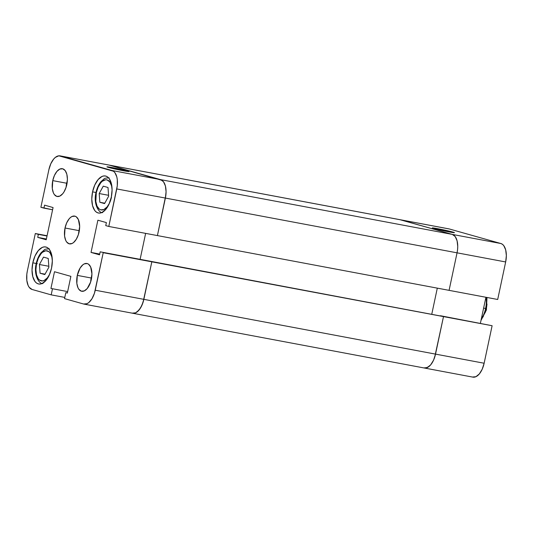 <?xml version="1.0" encoding="UTF-8"?>
<svg xmlns="http://www.w3.org/2000/svg" width="533" height="533" viewBox="0 0 533 533"><rect width="100%" height="100%" fill="white"/><g stroke="black" fill="none" stroke-linecap="round" stroke-linejoin="round"><path stroke-width="0.8" d="M111.49 197.183A15.31 7.882 100.6 0 1 100.697 209.829A15.31 7.882 100.6 0 1 96.306 192.726L95.987 192.613L96.306 192.726A15.31 7.882 100.6 0 1 104.921 179.894A15.31 7.882 100.6 0 1 112.07 188.929L111.55 185.817L109.771 181.88L107.1 179.914L105.554 179.781L102.336 181.24L100.784 182.779L98.105 187.17L96.306 192.726L95.82 201.401L97.046 206.124L99.311 209.136L100.737 209.842L103.888 209.522L107.053 206.977L109.358 203.379M49.596 274.342A15.31 7.882 100.6 0 1 39.342 279.938A15.31 7.882 100.6 0 1 36.544 263.695L36.224 263.575L36.544 263.695A15.31 7.882 100.6 0 1 45.165 250.856A15.31 7.882 100.6 0 1 52.307 259.897L51.788 256.786L50.009 252.842L48.763 251.589L45.791 250.75L42.573 252.209L41.021 253.748L38.343 258.132L36.544 263.695L35.911 269.585L36.524 274.908L38.303 278.846L39.555 280.098L42.52 280.938L44.132 280.491L47.29 277.946L49.596 274.348M112.37 167.609L112.59 168.448L112.37 167.609L107.28 166.809L108.466 167.409L123.609 170.78A11.306 0.446 -168 0 1 106.933 166.862A11.306 0.446 -168 0 1 112.37 167.609A11.306 0.446 -168 0 1 123.703 170.014A11.306 0.446 -168 0 1 129.033 171.559L112.37 167.609M91.889 275.354A14.131 7.275 -79.4 0 0 91.183 277.999A14.131 7.275 -79.4 0 0 90.637 282.004L91.183 277.999L77.292 275.388L91.183 277.999L91.889 275.341M91.343 279.359A14.131 7.275 100.6 0 1 81.709 291.265A14.131 7.275 100.6 0 1 77.292 275.388L76.845 283.396L77.978 287.753L78.917 289.372L81.382 291.185L84.294 290.891L87.212 288.546L90.637 282.017L91.929 273.922L90.663 266.993L88.571 264.215L87.252 263.562L84.341 263.855L82.855 264.788L80.11 268.052L77.292 275.388A14.131 7.275 100.6 0 1 86.926 263.489A14.131 7.275 100.6 0 1 91.343 279.359M66.652 183.225A14.131 7.275 -79.4 0 0 66.105 187.236L66.812 184.585A14.131 7.275 100.6 0 1 57.178 196.49A14.131 7.275 100.6 0 1 52.76 180.62L66.652 183.225L66.105 187.236L63.993 191.927L62.681 193.772L59.763 196.124L56.851 196.417L54.386 194.605L53.44 192.986L52.314 188.629L52.76 180.62A14.131 7.275 100.6 0 1 62.394 168.714A14.131 7.275 100.6 0 1 66.812 184.585L67.398 179.148L66.832 174.238L65.186 170.6L62.721 168.794L59.809 169.081L56.898 171.433L54.419 175.484L52.76 180.62L66.652 183.225L67.358 180.574A14.131 7.275 -79.4 0 0 66.652 183.225M32.806 262.829L36.251 263.475L32.806 262.829L32.02 270.078L32.78 276.62L34.971 281.471L36.504 283.016L38.256 283.889L40.162 284.049L42.14 283.496L46.025 280.365L49.329 274.961L51.541 268.119A18.842 9.701 100.6 0 1 38.696 283.989A18.842 9.701 100.6 0 1 32.806 262.829A18.842 9.701 100.6 0 1 45.651 246.952A18.842 9.701 100.6 0 1 51.541 268.119L52.321 260.87L51.561 254.321L49.376 249.471L47.837 247.925L46.085 247.059L44.186 246.892L42.207 247.445L38.316 250.583L35.018 255.98L32.806 262.829M92.569 191.86L96.013 192.506L92.569 191.86L91.783 199.109L92.542 205.658L94.734 210.508L96.266 212.047L98.019 212.92L99.924 213.08L101.903 212.534L105.787 209.396L109.092 203.999L111.297 197.15A18.842 9.701 100.6 0 1 98.458 213.02A18.842 9.701 100.6 0 1 92.569 191.86A18.842 9.701 100.6 0 1 105.407 175.99A18.842 9.701 100.6 0 1 111.297 197.15L112.083 189.901L111.324 183.352L109.132 178.502L107.599 176.963L105.847 176.09L103.948 175.93L101.963 176.476L98.079 179.614L94.781 185.018L92.569 191.86M65.026 228.004L79.317 230.689L65.026 228.004A14.131 7.275 100.6 0 1 74.66 216.098A14.131 7.275 100.6 0 1 79.077 231.975A14.131 7.275 100.6 0 1 69.443 243.874A14.131 7.275 100.6 0 1 65.026 228.004L64.58 236.012L65.712 240.37L66.652 241.989L69.117 243.801L72.028 243.508L73.514 242.575L76.266 239.31L78.371 234.627L79.664 226.538L78.398 219.609L76.306 216.831L74.986 216.178L72.075 216.471L70.589 217.404L69.163 218.816L66.685 222.867L65.026 228.004M64.793 297.414L51.188 294.862L32.107 289.472L29.228 287.36L28.129 285.468L26.817 280.385L26.823 274.228L27.336 271.044L35.311 233.521L38.356 234.38L37.723 237.372L46.218 239.777L53.067 207.55L44.572 205.145L43.933 208.136L40.888 207.277L48.863 169.761L40.888 207.277L52.6 209.769L43.933 208.136L44.572 205.145L53.067 207.55L46.218 239.777L37.723 237.372L46.384 238.997L37.723 237.372L38.356 234.38L47.017 236.006L35.311 233.521L27.336 271.044A16.483 8.488 100.6 0 0 32.107 289.472L51.188 294.862L52.461 288.873L51.188 294.862L64.793 297.414M472.511 377.038L475.909 376.698L479.314 373.959L482.198 369.229L484.137 363.24L435.521 354.112L443.496 316.595L434.695 357.21L433.589 360.101L430.697 364.832L429.032 366.484L425.567 368.056L423.902 367.91L427.299 367.57L430.697 364.832L433.589 360.101L435.521 354.112L143.85 299.346A16.483 8.488 100.6 0 1 132.617 313.237A16.483 8.488 100.6 0 1 132.231 313.144L135.629 312.804L139.033 310.059L141.918 305.336L143.85 299.346L435.521 354.112A16.483 8.488 100.6 0 1 424.288 368.003A16.483 8.488 -79.4 0 0 435.521 354.112L443.496 316.595L103.215 252.695L95.24 290.219L143.85 299.346L151.825 261.823L103.215 252.695L94.414 293.317L91.956 298.78L88.751 302.591L87.019 303.677L83.621 304.017L64.54 298.627L65.812 292.644L67.331 293.07L70.882 276.361L54.493 271.73L50.941 288.446L67.651 291.584L50.941 288.446L54.493 271.73L70.882 276.361L67.331 293.07L65.812 292.644L67.358 292.937L65.812 292.644L64.54 298.627L83.621 304.017A16.483 8.488 100.6 0 0 84.001 304.11L132.617 313.237A16.483 8.488 -79.4 0 0 143.85 299.346L151.825 261.823L143.85 299.346L95.24 290.219A16.483 8.488 100.6 0 1 84.001 304.11M60.102 155.869L448.999 228.89A16.483 8.488 -79.4 0 1 449.379 228.983L400.769 219.856L452.284 234.4L500.893 243.528L449.379 228.983L500.893 243.528A16.483 8.488 -79.4 0 1 505.664 261.956L506.35 255.613L505.684 249.884L503.772 245.64L502.426 244.294L500.893 243.528L452.284 234.4L455.155 236.512L457.074 240.756L457.74 246.486L457.561 249.644L457.74 246.486L457.074 240.756L455.155 236.512L452.284 234.4A16.483 8.488 100.6 0 1 457.054 252.829L457.561 249.644L457.054 252.829L505.664 261.956L497.689 299.479L449.079 290.352L457.054 252.829L449.079 290.352L457.054 252.829L505.664 261.956L497.689 299.479L157.408 235.586L165.89 194.871L166.069 191.72L165.403 185.99L163.484 181.746L162.145 180.394L109.098 165.09L60.489 155.962A16.483 8.488 100.6 0 0 60.102 155.869A16.483 8.488 100.6 0 0 48.863 169.761L50.802 163.771L53.686 159.041L55.359 157.388L58.823 155.816L113.529 171.266L114.875 172.619L116.794 176.863L117.293 179.594L117.28 185.744L108.792 226.458L105.747 225.599L106.387 222.601L97.885 220.202L91.036 252.429L99.538 254.827L100.171 251.836L148.78 260.963L100.171 251.836L99.538 254.827L91.036 252.429L99.698 254.054L91.036 252.429L97.885 220.202L106.387 222.601L105.747 225.599L108.792 226.458L157.408 235.586L165.383 198.063L166.069 191.72L165.403 185.99L163.484 181.746L160.613 179.634L109.098 165.09L160.613 179.634L111.997 170.507L60.489 155.962L109.098 165.09A16.483 8.488 -79.4 0 0 108.712 164.997A16.483 8.488 100.6 0 1 109.098 165.09L400.769 219.856A16.483 8.488 -79.4 0 0 400.383 219.763A16.483 8.488 100.6 0 1 400.769 219.856L109.098 165.09L160.613 179.634L111.997 170.507A16.483 8.488 100.6 0 1 116.767 188.935L108.792 226.458L157.408 235.586L165.383 198.063L116.767 188.935L165.383 198.063A16.483 8.488 -79.4 0 0 160.613 179.634A16.483 8.488 100.6 0 1 165.383 198.063L157.408 235.586L449.079 290.352L457.054 252.829L165.383 198.063L457.054 252.829A16.483 8.488 -79.4 0 0 452.284 234.4L160.613 179.634L452.284 234.4L399.997 219.709L452.284 234.4L400.769 219.856L448.966 228.89M140.119 259.338L145.636 233.374L140.119 259.338M47.077 235.733L35.311 233.521L47.077 235.733M123.609 170.78L129.033 171.559A11.306 0.446 -168 0 1 123.609 170.78M48.237 258.458L48.889 267.18L44.812 274.568L40.075 273.236L39.422 264.508L43.506 257.119L48.237 258.458L43.506 257.119L39.422 264.508L48.823 266.273L39.422 264.508L40.075 273.236L45.032 274.162L40.075 273.236L44.812 274.568L48.889 267.18L48.237 258.458M108.652 196.211L104.568 203.599L99.838 202.267L99.185 193.539L103.262 186.15L107.999 187.489L108.652 196.211L107.999 187.489L103.262 186.15L99.185 193.539L108.579 195.305L99.185 193.539L99.838 202.267L104.568 203.599L108.652 196.211M104.794 203.2L99.838 202.267L104.794 203.2M49.402 248.858C46.231 248.951 44.499 249.311 44.212 249.95L41.214 252.589C38.849 255.48 37.19 259.145 36.224 263.575L37.357 263.735M132.231 313.144L135.629 312.804L137.361 311.718L140.565 307.907L143.024 302.444L151.825 261.823L148.78 260.963L492.112 325.723L440.451 315.736L492.112 325.723L484.137 363.24L492.112 325.723L443.496 316.595L435.521 354.112L484.137 363.24A16.483 8.488 -79.4 0 1 472.898 377.131L424.288 368.003A16.483 8.488 100.6 0 1 423.902 367.91M431.79 314.104L437.307 288.14L431.79 314.104M437.773 228.71A11.306 0.446 -168 0 1 449.106 231.115A11.306 0.446 -168 0 1 454.436 232.661A11.306 0.446 -168 0 1 449.013 231.882L454.429 232.661L450.039 231.342L432.35 227.924L449.013 231.882A11.306 0.446 -168 0 1 432.336 227.964A11.306 0.446 -168 0 1 437.773 228.71L437.986 229.55L437.773 228.71M480.4 323.231L485.923 297.267L480.4 323.231M485.603 308.474A17.662 9.094 -79.4 0 0 485.996 297.281A17.662 9.094 100.6 0 1 485.603 308.474L483.618 308.101L485.603 308.474A17.662 9.094 100.6 0 1 481.352 318.761A17.662 9.094 -79.4 0 0 485.603 308.474M481.186 319.28L483.371 316.455M485.163 312.758L486.416 308.514L487.009 304.083M486.902 299.852L486.449 297.367M109.158 177.889C105.994 177.982 104.261 178.348 103.975 178.981L100.977 181.626C98.612 184.518 96.946 188.176 95.987 192.613C93.195 203.093 98.532 213.153 102.642 212.614M36.224 263.575C33.432 274.062 38.776 284.122 42.88 283.576M132.617 313.237L424.288 368.003M486.989 297.467L486.416 309.986L480.993 320.446"/></g></svg>
